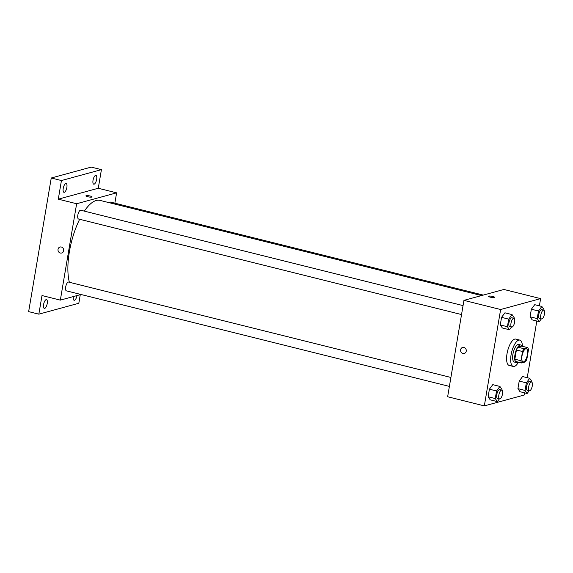 <?xml version="1.0" encoding="UTF-8"?>
<svg xmlns="http://www.w3.org/2000/svg" width="573" height="573" viewBox="0 0 573 573"><rect width="100%" height="100%" fill="white"/><g stroke="black" fill="none" stroke-linecap="round" stroke-linejoin="round"><path stroke-width="0.86" d="M523.586 361.878A6.79 2.514 -76 0 1 523.056 361.892A6.79 2.514 -76 0 1 522.261 354.701A6.79 2.514 -76 0 1 526.343 348.728A6.79 2.514 -76 0 1 527.296 355.246A6.79 2.514 -76 0 1 523.586 361.878M526.874 359.113L528.435 349.895A8.76 3.252 -76 0 0 527.819 347.668L523.994 348.713A8.76 3.252 -76 0 0 522.526 351.507L520.964 360.725A8.76 3.252 -76 0 0 521.58 362.953L525.405 361.907A8.76 3.252 -76 0 0 526.874 359.113M522.526 351.507L516.409 349.981L514.855 359.199L520.964 360.725M514.855 359.199A8.76 3.252 -76 0 0 515.471 361.427L521.58 362.953M516.409 349.981A8.76 3.252 -76 0 1 517.877 347.188L523.994 348.713M527.819 347.668L521.702 346.142L517.877 347.188M521.96 346.207A9.046 3.359 104 0 0 520.778 345.003A9.046 3.359 104 0 0 514.948 354.773A9.046 3.359 104 0 0 516.395 362.566A9.046 3.359 104 0 0 518.006 362.057M516.395 362.566L514.353 362.057A9.046 3.359 -76 0 1 512.914 354.264A9.046 3.359 -76 0 1 518.737 344.495L520.778 345.003M518.472 362.172A13.573 5.035 -76 0 1 514.325 366.419A13.573 5.035 -76 0 1 513.258 366.448A13.573 5.035 -76 0 1 511.66 352.058A13.573 5.035 -76 0 1 519.833 340.104A13.573 5.035 -76 0 1 522.426 346.328M513.258 366.448L509.182 365.431A13.573 5.035 -76 0 1 507.585 351.041A13.573 5.035 -76 0 1 515.757 339.087L519.833 340.104M514.031 318.337L514.146 317.643L512.061 314.591L504.928 312.815L501.561 317.349L500.279 324.941L502.363 327.985L509.497 329.769L511.524 327.033M543.827 310.215L543.949 309.513L541.865 306.462L534.731 304.686L531.364 309.219L530.075 316.812L532.159 319.863L539.293 321.639L541.327 318.903M539.386 305.846L540.611 298.619L500.63 309.52L484.328 405.899L524.309 394.998L524.667 392.87M527.232 377.693L536.815 321.023M501.876 390.184L501.998 389.49L499.914 386.438L492.78 384.655L489.406 389.196L488.124 396.781L490.209 399.832L497.343 401.616L499.377 398.872M531.68 382.055L531.794 381.36L529.71 378.309L522.576 376.533L519.21 381.066L517.928 388.652L520.012 391.703L527.146 393.486L529.18 390.75M540.611 298.619L503.918 289.465L463.937 300.367L447.642 396.745L484.328 405.899M463.937 300.367L500.63 309.52M464.252 353.462A3.109 2.829 74.7 0 1 460.592 350.49A3.109 2.829 74.7 0 1 466.164 349.723A3.109 2.829 74.7 0 1 462.927 353.477A3.109 2.829 74.7 0 1 462.612 347.46M494.377 297.523A3.109 0.587 -170.4 0 1 490.882 297.294A3.109 0.587 -170.4 0 1 488.504 296.305A3.109 0.587 -170.4 0 1 491.67 296.241A3.109 0.587 -170.4 0 1 494.635 297.344A3.109 0.587 -170.4 0 1 494.377 297.523M488.504 296.305A3.109 0.587 -170.4 0 1 491.67 296.248A3.109 0.587 -170.4 0 1 494.635 297.344M69.369 282.267A47.509 17.62 -76 0 1 79.647 219.28M84.346 211.129A47.509 17.62 -76 0 1 99.974 200.385L481.521 295.575M461.537 314.563L78.558 219.008A4.527 1.676 -76 0 1 78.021 214.216A4.527 1.676 -76 0 1 80.75 210.234L463.056 305.61M449.39 386.403L66.404 290.855A4.527 1.676 -76 0 1 65.874 286.063A4.527 1.676 -76 0 1 68.595 282.074L450.901 377.457M109.357 202.727A4.527 1.676 -76 0 1 110.546 202.104L483.283 295.095M114.865 203.179L116.613 192.836L76.639 203.744L60.337 300.123L80.972 294.493M116.613 192.836L98.269 188.259L101.421 169.644L91.229 167.101L51.248 178.002L61.44 180.545L58.296 199.168L76.639 203.744M51.248 178.002L28.65 311.619L38.842 314.162L78.816 303.26L80.27 294.687M60.337 300.123L41.994 295.546L38.842 314.162M61.662 253.022A3.109 2.829 74.7 0 1 58.002 250.05A3.109 2.829 74.7 0 1 63.574 249.276A3.109 2.829 74.7 0 1 60.337 253.037A3.109 2.829 74.7 0 1 60.029 247.02M98.269 188.259L58.296 199.168M91.787 197.083A3.109 0.587 -170.4 0 1 88.299 196.854A3.109 0.587 -170.4 0 1 85.914 195.866A3.109 0.587 -170.4 0 1 89.08 195.801A3.109 0.587 -170.4 0 1 92.052 196.904A3.109 0.587 -170.4 0 1 91.787 197.083M85.914 195.866A3.109 0.587 -170.4 0 1 89.08 195.808A3.109 0.587 -170.4 0 1 92.052 196.904M66.862 187.428A4.527 1.676 -76 0 1 63.954 192.313A4.527 1.676 -76 0 1 63.417 187.514A4.527 1.676 -76 0 1 66.146 183.532A4.527 1.676 -76 0 1 66.862 187.428M96.665 179.299A4.527 1.676 -76 0 1 93.75 184.184A4.527 1.676 -76 0 1 93.22 179.385A4.527 1.676 -76 0 1 95.942 175.402A4.527 1.676 -76 0 1 96.665 179.299M101.421 169.644L61.44 180.545M47.23 303.518A4.527 1.676 -76 0 1 44.314 308.403A4.527 1.676 -76 0 1 43.784 303.604A4.527 1.676 -76 0 1 46.506 299.622A4.527 1.676 -76 0 1 47.23 303.518M76.997 295.575A4.527 1.676 -76 0 1 74.118 300.273A4.527 1.676 -76 0 1 73.365 296.563M529.71 378.309L526.343 382.85L525.061 390.435L527.146 393.486M529.373 390.793L527.332 390.285A4.527 1.676 -76 0 1 526.802 385.493A4.527 1.676 -76 0 1 529.524 381.511L531.565 382.019A4.527 1.676 -76 0 1 532.195 386.36A4.527 1.676 -76 0 1 529.724 390.786A4.527 1.676 -76 0 1 529.373 390.793A4.527 1.676 -76 0 1 528.836 386.001A4.527 1.676 -76 0 1 531.565 382.019M522.576 376.533L519.21 381.066L526.343 382.85M519.21 381.066L517.928 388.652L525.061 390.435M517.928 388.652L520.012 391.703M541.865 306.462L538.498 311.003L537.209 318.588L539.293 321.639M541.521 318.953L539.487 318.445A4.527 1.676 -76 0 1 538.949 313.646A4.527 1.676 -76 0 1 541.678 309.664L543.713 310.172A4.527 1.676 -76 0 1 544.35 314.513A4.527 1.676 -76 0 1 541.879 318.939A4.527 1.676 -76 0 1 541.521 318.953A4.527 1.676 -76 0 1 540.991 314.154A4.527 1.676 -76 0 1 543.713 310.172M534.731 304.686L531.364 309.219L538.498 311.003M531.364 309.219L530.075 316.812L537.209 318.588M530.075 316.812L532.159 319.863M499.914 386.438L496.54 390.972L495.258 398.564L497.343 401.616M499.57 398.923L497.536 398.414A4.527 1.676 -76 0 1 496.999 393.622A4.527 1.676 -76 0 1 499.72 389.633L501.762 390.141A4.527 1.676 -76 0 1 502.399 394.489A4.527 1.676 -76 0 1 499.928 398.915A4.527 1.676 -76 0 1 499.57 398.923A4.527 1.676 -76 0 1 499.04 394.131A4.527 1.676 -76 0 1 501.762 390.141M492.78 384.655L489.406 389.196L496.54 390.972M489.406 389.196L488.124 396.781L495.258 398.564M488.124 396.781L490.209 399.832M512.061 314.591L508.695 319.132L507.413 326.717L509.497 329.769M511.725 327.083L509.684 326.574A4.527 1.676 -76 0 1 509.153 321.775A4.527 1.676 -76 0 1 511.875 317.793L513.917 318.302A4.527 1.676 -76 0 1 514.547 322.642A4.527 1.676 -76 0 1 512.076 327.068A4.527 1.676 -76 0 1 511.725 327.083A4.527 1.676 -76 0 1 511.188 322.284A4.527 1.676 -76 0 1 513.917 318.302M504.928 312.815L501.561 317.349L508.695 319.132M501.561 317.349L500.279 324.941L507.413 326.717M500.279 324.941L502.363 327.985"/></g></svg>
